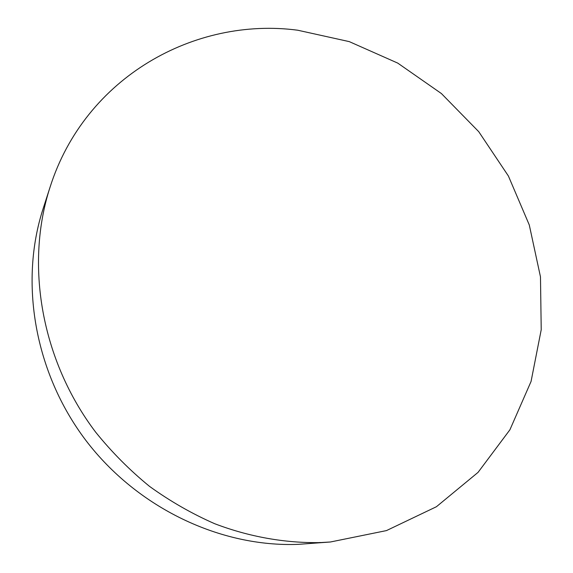 <?xml version="1.0" encoding="UTF-8"?>
<svg xmlns="http://www.w3.org/2000/svg" width="573" height="573" viewBox="0 0 573 573"><rect width="100%" height="100%" fill="white"/><g stroke="black" fill="none" stroke-linecap="round" stroke-linejoin="round"><path stroke-width="0.86" d="M50.009 187.335L43.09 208.773C19.253 282.238 34.459 372.557 85.857 440.401C137.391 508.136 220.634 547.38 298.282 544.35L330.442 541.986L386.467 530.591L436.411 506.733L478.061 472.367L509.906 429.8L531.064 381.453L541.22 329.719L540.475 276.866L529.294 224.996L508.401 176.011L478.734 131.675L441.411 93.557L397.755 63.109L349.265 41.621L297.681 30.211C195.286 16.638 85.112 76.696 50.009 187.335C24.933 264.568 41.127 360.209 95.691 432.207C111.828 452.204 129.785 470.268 149.56 486.398C170.181 501.268 191.883 513.702 214.667 523.708C249.319 536.908 285.168 543.197 320.235 542.588L330.442 541.986M319.054 542.631L320.235 542.473"/></g></svg>
